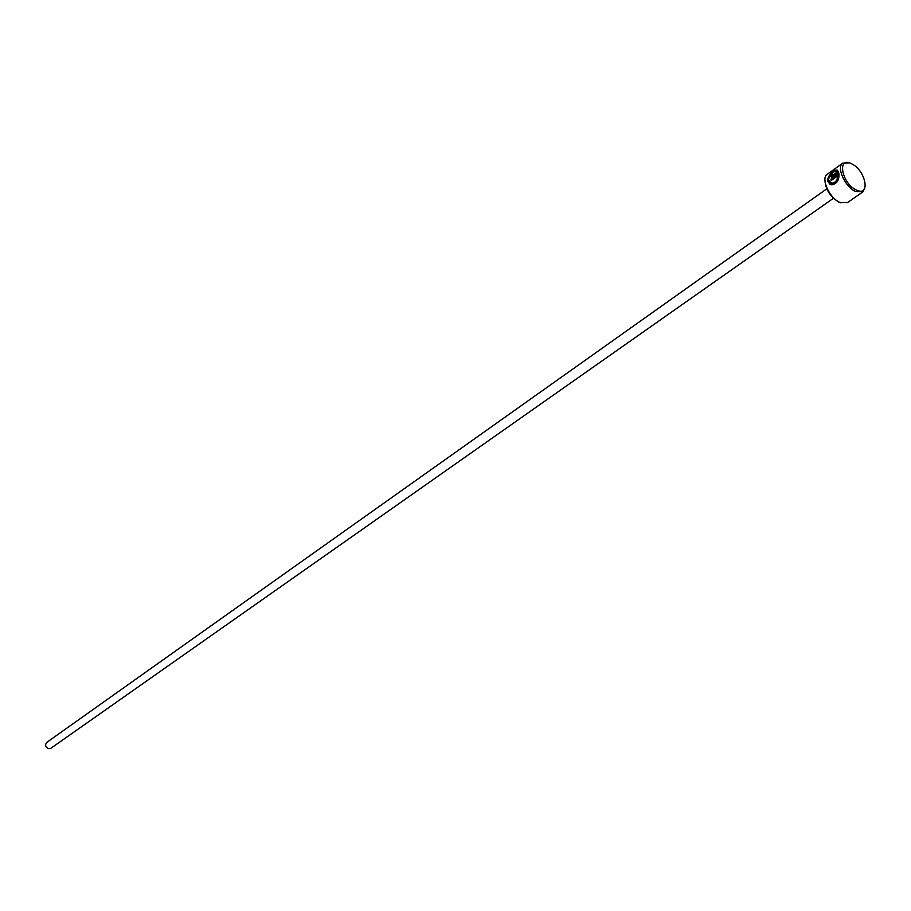 <?xml version="1.0" encoding="UTF-8"?>
<svg xmlns="http://www.w3.org/2000/svg" width="911" height="911" viewBox="0 0 911 911"><rect width="100%" height="100%" fill="white"/><g stroke="black" fill="none" stroke-linecap="round" stroke-linejoin="round"><path stroke-width="1.37" d="M835.649 171.314L835.376 171.325C831.458 172.589 829.169 175.572 828.486 180.253L831.857 183.191C835.387 182.781 837.346 180.344 837.756 175.88L831.208 180.537L830.889 179.251L838.894 173.546C839.418 180.048 837.038 183.817 831.743 184.831L827.347 181.061C828.395 175.311 831.322 171.621 836.139 170.004L835.649 171.314M836.378 170.232C831.595 171.974 828.725 175.652 827.757 181.266L830.08 184.421M832.233 174.456L831.663 175.436L832.267 175.595L837.084 172.156L836.423 171.519L837.277 170.152L838.667 172.304L831.413 177.167L830.525 176.244L832.312 173.363L832.233 174.456M840.842 202.868L838.803 202.094C830.194 196.696 825.571 189.442 824.933 180.344M842.8 163.126L827.268 174.252C820.515 178.18 829.272 197.926 839.828 202.436L847.355 202.697L863.047 191.788L855.52 191.469C844.941 186.892 836.07 167.02 842.8 163.126L849.063 162.841M851.523 163.764C836.776 155.849 841.593 183.384 856.226 189.909C870.962 197.55 865.917 170.243 851.523 163.764M833.451 198.279L50.857 748.295L48.625 748.705C45.448 747.088 44.81 745.004 46.712 742.431L826.778 188.839M865.404 185.969L863.047 191.788M837.653 170.403L837.084 172.156M832.255 173.955L830.934 176.449M837.494 172.361L832.085 175.698M838.929 174.012L830.889 179.251M831.299 179.444L831.504 180.321M830.627 182.917L832.267 183.384C835.797 182.974 837.767 180.537 838.166 176.074L837.756 175.88"/></g></svg>
